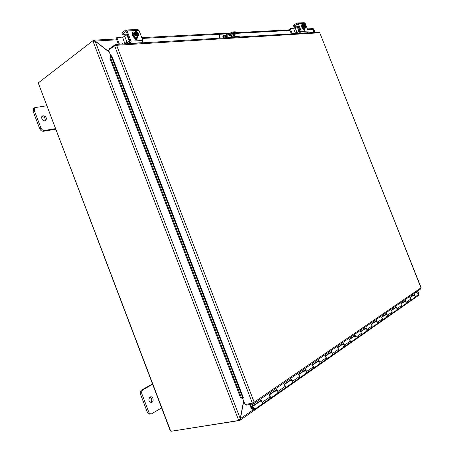 <?xml version="1.0" encoding="UTF-8"?>
<svg xmlns="http://www.w3.org/2000/svg" width="454" height="454" viewBox="0 0 454 454"><rect width="100%" height="100%" fill="white"/><g stroke="black" fill="none" stroke-linecap="round" stroke-linejoin="round"><path stroke-width="0.68" d="M161.828 407.794L151.483 413.861C150.263 414.003 149.349 413.367 148.736 411.965L141.898 393.953C141.347 392.057 141.739 390.633 143.061 389.674L152.856 384.203M150.019 397.051L150.529 396.853C153.293 396.115 154.281 402.017 151.466 402.471C148.623 401.569 148.14 399.764 150.019 397.051M152.465 383.965L141.671 389.986C140.343 390.939 139.951 392.37 140.502 394.259L147.323 412.232C147.936 413.634 148.85 414.269 150.064 414.127L151.483 413.861M150.728 402.465C152.351 400.292 152.062 398.521 149.865 397.148M231.075 36.933L235.172 34.3L236.409 32.801L236.108 32.035L235.138 31.803L235.439 32.575L236.409 32.801M223.033 37.001L227.783 33.919L228.084 34.691L233.668 32.665L235.439 32.575M233.668 32.665L233.367 31.894L227.783 33.919M233.367 31.894L235.138 31.803M229.361 34.975L233.634 33.244M228.084 34.691L223.442 37.705M227.341 36.297L225.973 36.672L227.341 36.297M229.872 34.595C231.92 33.471 233.379 33.074 234.236 33.397C234.888 34.129 229.469 36.416 229.06 35.588L229.872 34.595M55.632 128.647L44.605 130.446C42.971 130.525 41.74 129.696 40.911 127.954L34.277 110.492L34.856 107.609L46.927 105.765M43.113 115.736C46.143 116.485 47.034 118.074 45.786 120.497C43.641 122.188 40.031 117.529 42.335 116.037L43.113 115.736M34.856 107.609L33.687 108.466L33.114 111.343L39.731 128.771C40.559 130.508 41.791 131.337 43.425 131.257L55.57 129.265M45.088 120.781C45.542 118.369 44.492 116.967 41.938 116.57L41.859 116.582M416.136 292.075L418.929 294.254L418.804 295.236M243.611 400.922L240.257 418.684L238.509 419.882L93.047 41.405L95.102 41.115L109.386 52.284M109.283 52.011L95.164 40.974L93.972 40.162L93.53 40.304L93.83 41.093M95.005 41.093L116.706 39.81M313.249 32.535L313.952 29.187M313.737 29.345L315.11 32.421M239.303 419.547L239.655 420.472L239.973 420.33L240.404 418.764L243.719 401.2M240.166 418.804L253.23 409.82M313.09 28.596L313.765 29.175L313.129 32.54M419.019 294.198L416.233 292.007M418.804 294.158L417.697 290.997M239.655 420.472L239.252 419.581M93.047 41.405L92.82 40.809L93.592 40.769L93.723 41.115M239.207 419.609L239.377 420.058L238.747 420.5L238.509 419.882M238.747 420.5L170.959 431.3L170.029 430.148L38.584 83.842L170.42 430.375M93.774 41.104L93.53 40.304M93.467 40.304L39.044 82.299M171.788 431.169L239.604 420.506M92.82 40.809L38.38 82.815L38.584 83.842M239.326 36.7L238.662 36.485L238.872 37.018M235.11 36.695L234.247 34.896M227.369 37.71L227.159 37.166L224.651 37.875M219.543 38.181L219.157 37.194L219.719 36.819L220.235 38.142M219.719 36.819L219.991 34.277L228.135 33.704M219.991 34.277L219.424 34.652L219.157 37.194M232.312 33.5L232.97 33.721M223.64 37.937C222.789 36.853 222.642 35.997 223.186 35.372L225.905 35.14M229.401 34.941L229.889 34.918M231.881 36.416L232.022 36.876M227.159 37.166L238.662 36.485M225.343 35.503L222.959 35.639L223.51 35.27M253.298 402.783L253.514 403.827L253.848 403.674L254.178 402.17L420.977 287.83L319.729 32.779L421.108 287.774L420.762 288.892M253.514 403.827L246.13 405.133L245.841 404.378M110.441 56.347L109.862 58.169L110.56 57.749L111.139 55.927L110.441 56.347M110.56 57.749L241.176 397.068L240.376 397.267L242.118 398.408L242.93 398.198L111.151 55.927L111.763 55.723L243.463 397.954M242.918 398.209L241.176 397.068M242.93 398.198L243.531 397.942M109.862 58.169L240.376 397.267M110.855 56.097L108.568 50.156L114.59 45.701L116.582 45.275L254.178 402.17L252.379 403.214L244.995 404.525L242.595 398.289M318.873 32.206L319.729 32.779L116.582 45.275L115.515 44.452L109.022 49.049L109.255 49.651M115.361 45.417L115.044 44.594M252.555 405.677L251.09 406.688L252.594 405.762M251.09 406.688L250.211 404.412M252.946 407.664L252.424 408.027L251.822 407.278L252.129 406.829C253.962 406.875 254.609 407.828 254.064 409.701L252.293 409.145L250.614 407.056L249.621 404.514M325.66 356.918C326.619 357.752 326.795 358.564 326.182 359.347L326.023 359.443M332.237 355.119L332.294 355.079C332.856 353.394 332.271 352.582 330.546 352.639L331.329 352.349M338.014 348.383C338.945 349.194 339.11 349.983 338.502 350.743L338.349 350.84M344.268 346.72L344.325 346.68C344.892 345.023 344.314 344.234 342.605 344.308L343.383 344.013M349.79 340.25C350.692 341.039 350.846 341.805 350.244 342.543L350.096 342.634M349.96 342.747L350.227 341.17L349.342 339.297L355.136 335.302L356.01 337.146L355.8 338.667C356.362 337.044 355.8 336.272 354.109 336.357L354.88 336.062M361.021 332.487L361.305 334.808M361.174 334.916L361.441 333.367L360.572 331.545L366.111 327.726L366.968 329.525L366.758 331.017C367.32 329.422 366.764 328.673 365.095 328.77L365.856 328.475M371.752 325.07L372.013 327.334M371.888 327.436L372.161 325.915L371.31 324.133L376.599 320.484L377.439 322.244L377.223 323.708C377.785 322.141 377.24 321.409 375.589 321.511L376.343 321.222M382.013 317.976L382.257 320.184M387.183 316.756L387.239 316.716C387.801 315.172 387.262 314.457 385.633 314.571L386.382 314.281M391.836 311.189L392.057 313.345M391.938 313.436L392.211 311.972L391.393 310.269L396.24 306.921L397.051 308.606L396.836 310.02C397.392 308.499 396.864 307.806 395.252 307.925L395.99 307.636M414.791 297.478L414.848 297.438C415.399 295.974 414.888 295.31 413.31 295.446L409.939 297.779M269.494 395.701C270.59 396.643 270.822 397.556 270.187 398.442L269.988 398.555M251.845 404.122L252.634 405.836L253.196 405.666L261.311 400.065L262.327 402.289L262.157 404.049C262.707 402.199 262.066 401.257 260.244 401.223L261.061 400.939M284.652 385.236C285.714 386.15 285.929 387.029 285.299 387.892L285.112 388M277.632 393.243L277.695 393.198C278.245 391.382 277.621 390.474 275.816 390.463L276.628 390.173M299.033 375.31C300.054 376.196 300.253 377.053 299.634 377.881L299.453 377.989M284.947 388.136L285.191 386.394L284.204 384.26L291.633 379.135L292.603 381.235L292.416 382.921C292.972 381.139 292.359 380.253 290.571 380.265L291.377 379.975M312.681 365.884C313.674 366.741 313.862 367.575 313.243 368.381L313.073 368.483M306.331 373.211L306.388 373.165C306.949 371.417 306.342 370.56 304.577 370.589L305.377 370.294M312.919 368.608L313.175 366.934L312.233 364.914L318.929 360.289L319.86 362.281L319.667 363.898C320.223 362.184 319.633 361.344 317.885 361.39L318.674 361.1M401.24 304.685L401.444 306.791M401.33 306.876L401.608 305.44L400.803 303.777L405.45 300.565L406.251 302.211L406.029 303.595C406.58 302.109 406.063 301.428 404.469 301.558L405.201 301.269M410.263 298.448L410.45 300.503M252.424 408.027L252.611 407.544C253.525 407.567 253.848 408.05 253.576 408.986L252.691 408.708L251.136 406.767M261.152 401.126L260.817 400.405M269.818 398.703L270.051 396.921L269.046 394.725L276.878 389.322L277.871 391.479L277.695 393.198L276.384 393.102M275.447 391.166L275.816 390.463L269.188 395.042M276.713 390.361L276.39 389.657M291.462 380.151L291.145 379.47M299.294 378.12L299.544 376.411L298.579 374.34L305.627 369.471L306.581 371.52L306.388 373.165L305.111 373.097M304.208 371.27L304.577 370.589L298.715 374.635M305.457 370.47L305.15 369.806M318.753 361.265L318.453 360.618M325.87 359.562L326.131 357.922L325.206 355.959L331.585 351.555L332.498 353.496L332.294 355.079L331.045 355.034M330.177 353.303L330.546 352.639L325.342 356.237M331.409 352.514L331.114 351.884M338.202 350.953L338.468 349.347L337.566 347.429L343.638 343.235L344.535 345.125L344.325 346.68L343.088 346.646M342.242 344.955L342.605 344.308L337.691 347.702M343.462 344.172L343.173 343.559M354.954 336.221L354.67 335.62M365.93 328.628L365.652 328.043M376.417 321.37L376.145 320.796M382.132 320.28L382.404 318.793L381.57 317.051L386.632 313.555L387.461 315.275L387.239 316.716L386.065 316.722M385.276 315.184L385.633 314.571L381.689 317.301M386.45 314.429L386.184 313.867M396.058 307.778L395.792 307.233M405.269 301.405L405.008 300.871M410.337 300.588L410.615 299.175L409.826 297.546L414.286 294.464L413.878 293.625M252.447 404.015L253.196 405.666M252.969 407.476L253.746 408.691M298.301 26.173L293.704 26.287L296.967 24.255L297.659 24.544L300.423 31.536L300.185 32.387L298.443 33.426M295.145 26.321L294.901 28.029M294.107 28.352L294.271 26.275M293.812 26.173L293.437 25.225L293.732 26.23M293.437 25.225L296.899 23.114L297.37 22.984L298.278 23.699L301.348 31.451L300.644 33.295M304.106 30.305L303.891 29.357M307.511 32.881L308.215 31.059L305.184 23.404L304.18 22.706M304.725 29.067L304.645 30.344L303.13 29.028M301.689 24.834L302.307 24.442M306.121 26.616L306.002 27.382L306.041 26.219L305.638 27.234L304.231 26.304L303.249 26.763L302.977 26.077L303.749 25.623L305.769 25.532L305.043 25.98L302.977 26.077M305.831 26.224L304.276 26.377M305.043 25.98L305.184 26.338M304.021 26.315L304.969 27.433L304.084 27.064L303.981 26.326M303.709 25.64L303.3 25.084L303.794 24.459L303.749 25.623M305.514 28.006L304.969 27.433L306.002 27.382L304.271 28.75L302.846 27.808L302.058 25.827L303.3 25.084M302.846 27.808L304.084 27.064M305.417 25.628L304.089 24.658M305.559 27.274L305.69 26.309M305.769 25.532L304.827 24.414L303.794 24.459L303.942 24.045L305.031 24.567M303.964 25.617L304.157 24.607L305.559 25.543M302.058 25.827L302.704 24.794L303.942 24.045M305.19 28.199L304.396 29.266C302.08 28.636 301.229 27.121 301.825 24.72L303.13 24.533M304.765 29.045C302.455 28.415 301.598 26.899 302.199 24.499M303.465 29.692L303.839 29.351M293.715 33.709L293.755 33.216L294.334 33.675M300.185 30.923L299.793 30.94L297.989 26.372L298.374 26.355M295.299 33.068L299.793 30.94M300.327 31.286L299.277 31.349L295.316 33.324M295.367 33.029L295.429 33.607M290.322 28.67L289.567 29.374L291.343 33.851M289.567 29.374L290.395 28.625L293.568 28.466L295.372 33.029M290.333 28.908L292.262 33.8M297.989 26.372L297.177 26.667L298.987 31.241M296.984 32.438L295.179 27.876L293.568 28.466M295.179 27.876L297.177 26.667M127.29 34.186L122.285 34.271L125.684 31.655L126.462 32.047L130.014 41.246L129.816 42.358L127.971 43.703M124.907 34.3L124.827 36.303M124.01 36.763L124.084 34.226M122.359 34.141L121.933 33.057M121.876 32.892L125.52 30.157L126.03 29.992L127.08 30.934L131.03 41.149L130.383 43.556M136.518 39.685L136.342 38.284M142.227 42.841L142.879 40.474L138.992 30.435L137.834 29.51M137.204 37.813L137.029 39.521C136.098 39.884 135.281 39.396 134.577 38.068L134.515 37.903M132.755 32.382L133.765 31.825M138.277 34.203L137.92 35.457C137.119 35.838 136.319 35.463 135.519 34.339L135.15 34.356L136.592 35.821L138.368 35.73L138.822 35.168L138.657 34.203L135.576 34.436M135.15 34.356L134.316 34.941L133.964 34.039L134.742 33.465L138.294 33.29L137.534 33.868L133.964 34.039M137.534 33.868L137.715 34.334M134.742 33.465L134.253 32.733L132.937 33.704L133.947 36.309L136.234 37.517L138.368 35.73L138.64 34.186M137.551 36.558L135.258 35.344L135.093 34.373M133.947 36.309L135.258 35.344M134.253 32.733L135.076 31.905L134.798 33.448M137.778 33.414L135.451 32.245M137.84 35.508L138.13 34.317M138.294 33.29L136.858 31.825L135.076 31.905L135.536 31.349L136.858 31.825L138.305 33.301M135.167 33.431L135.519 32.189C136.325 31.803 137.131 32.177 137.931 33.307M132.937 33.704L135.536 31.349M137.08 37.875L136.904 38.034C134.702 39.873 130.338 33.971 132.744 32.387L132.96 32.257M137.971 36.144L137.295 37.744C135.093 39.589 130.729 33.681 133.136 32.098L134.793 31.899M135.127 38.953L135.877 38.601M135.003 38.8L136.234 38.306M122.529 44.027L121.944 44.066L122.035 43.442L123.011 43.998M124.731 43.238L127.069 42.341L129.736 40.525M129.889 40.922L128.136 42.171L124.782 43.578M127.069 42.341L124.759 36.348L122.591 37.126L124.895 43.885M116.933 37.534L116.15 38.38L118.426 44.276M116.15 38.38L117.109 37.404L122.591 37.126M116.95 37.784L119.436 44.214M127.415 34.515L126.859 34.788L129.18 40.798M124.759 36.348L126.859 34.788M148.736 411.965L147.323 412.232M140.502 394.259L141.898 393.953M143.061 389.674L141.671 389.986M43.425 131.257L44.605 130.446M40.911 127.954L39.731 128.771M33.114 111.343L34.277 110.492M415.189 296.865L419.036 294.192M313.765 29.175L307.602 29.51M304.021 29.703L303.533 29.731M289.998 30.458L236.296 33.358M233.282 33.522L232.579 33.556M220.071 34.232L142.091 38.442M95.102 41.115L240.257 418.684M252.379 403.214L114.59 45.701M253.78 403.719L253.497 402.67M115.73 45.332L115.299 44.481M253.207 408.35L252.691 408.708M262.327 402.289L270.051 396.921M277.871 391.479L285.191 386.394M292.603 381.235L299.544 376.411M306.581 371.52L313.175 366.934M319.86 362.281L326.131 357.922M332.498 353.496L338.468 349.347M344.535 345.125L350.227 341.17M356.01 337.146L361.441 333.367M366.968 329.525L372.161 325.915M377.439 322.244L382.404 318.793M387.461 315.275L392.211 311.972M397.051 308.606L401.608 305.44M406.251 302.211L410.615 299.175M294.623 26.258L294.884 26.917M296.967 24.255L297.387 24.238M298.278 23.699L305.184 23.404M308.215 31.059L301.348 31.451M300.871 33.153L307.738 32.745M304.73 29.073L303.959 29.533M293.664 33.539L293.971 33.698M294.317 33.675L293.744 33.221M124.464 34.209L124.799 35.072M125.684 31.655L126.144 31.638M127.08 30.934L138.992 30.435M142.879 40.474L131.03 41.149M130.627 43.38L142.471 42.665M137.244 37.926L136.427 38.516M122.989 44.004L122.03 43.448M136.257 38.641L136.569 39.447M418.832 295.214L239.973 420.33M93.972 40.162L116.383 38.976M141.784 37.637L229.486 33.011M236.347 32.648L289.748 29.828M307.358 28.897L313.164 28.591M315.263 32.41L313.754 29.26M417.816 290.918L419.093 294.135M239.434 36.984L239.292 36.626M253.848 403.674L420.813 288.858M319.031 32.183L115.515 44.452M401.569 306.711L410.393 300.548M400.916 304.01L404.469 301.558M392.182 313.26L401.387 306.836M391.507 310.513L395.252 307.925M382.387 320.104L391.995 313.396M372.155 327.249L382.189 320.24M371.429 324.389L375.589 321.511M361.452 334.723L371.945 327.396M360.697 331.806L365.095 328.77M350.244 342.543L361.231 334.876M349.466 339.564L354.109 336.357M338.502 350.743L350.017 342.708M326.182 359.347L338.264 350.914M313.243 368.381L325.932 359.523M312.363 365.203L317.885 361.39M299.634 377.881L312.976 368.563M285.299 387.892L299.356 378.08M284.346 384.566L290.571 380.265M254.064 409.701L269.88 398.657M252.191 406.784L260.244 401.223M270.187 398.442L285.01 388.096M410.569 300.423L414.848 297.438M404.525 301.518L405.121 301.104M395.303 307.891L395.911 307.471M385.69 314.537L386.297 314.111M375.645 321.477L376.264 321.046M365.147 328.73L365.771 328.299M354.165 336.318L354.795 335.881M342.662 344.268L343.298 343.826M330.603 352.599L331.244 352.156M317.942 361.35L318.583 360.907M304.634 370.543L305.287 370.095M290.628 380.225L291.286 379.771M275.873 390.417L276.531 389.963M260.301 401.177L260.965 400.723M293.704 26.281L293.329 25.339M297.37 22.984L304.282 22.7M306.149 27.036L306.127 26.678M290.35 28.642L289.59 29.101M300.009 32.489L299.549 31.332M122.279 34.254L121.803 33.017M126.03 29.992L137.954 29.504M138.13 32.989L137.585 32.33M133.136 32.098L132.744 32.387M137.295 37.744L136.904 38.034M136.387 38.414L135.479 39.277M117.001 37.444L116.201 38.04"/></g></svg>
